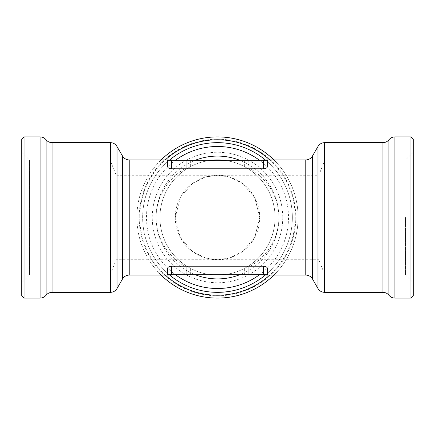 <?xml version="1.0" encoding="UTF-8"?>
<svg xmlns="http://www.w3.org/2000/svg" width="435" height="435" viewBox="0 0 435 435"><rect width="100%" height="100%" fill="white"/><g stroke="black" fill="none" stroke-linecap="round" stroke-linejoin="round"><path stroke-width="0.33" stroke-dasharray="2.17 1.63" d="M208.131 275.072L208.131 274.306L186.794 274.306A0.767 0.767 0 0 0 187.561 275.072A0.767 0.767 0 0 1 186.794 274.306L186.794 266.204L190.633 268.422A57.572 57.572 0 0 0 274.882 222.203A57.572 57.572 0 0 0 190.633 166.578L186.794 168.796L186.794 160.694L208.131 160.694A57.572 57.572 0 0 0 160.118 222.203A57.572 57.572 0 0 0 244.367 268.422L248.499 266.013L263.561 266.204L265.763 266.633M244.367 166.578L244.367 160.694L248.206 160.694A0.767 0.767 0 0 0 247.439 159.928A0.767 0.767 0 0 1 248.206 160.694L248.206 168.796L248.206 160.694L267.394 160.694L267.394 166.578C267.28 167.812 266.002 168.552 263.561 168.796L248.499 168.987L244.367 166.578A57.572 57.572 0 0 0 226.869 160.694L226.869 159.928M266.356 266.943L267.394 268.422L267.394 275.072L266.628 275.072A0.767 0.767 0 0 0 267.394 274.306A0.767 0.767 0 0 1 266.628 275.072M250.565 266.013C264.899 257.732 278.835 240.321 278.911 217.5C278.835 194.679 264.899 177.273 250.565 168.987M266.628 159.928L267.394 159.928L267.394 160.694A0.767 0.767 0 0 0 266.628 159.928A0.767 0.767 0 0 1 267.394 160.694L267.394 166.578M168.372 159.928A0.767 0.767 0 0 0 167.605 160.694L167.605 159.928L168.372 159.928A0.767 0.767 0 0 0 167.605 160.694L186.794 160.694A0.767 0.767 0 0 1 187.561 159.928A0.767 0.767 0 0 0 186.794 160.694L186.794 168.796L186.501 168.987L171.439 168.796C169.003 168.552 167.72 167.812 167.605 166.578L167.605 160.694L167.605 166.578M184.435 168.987C170.101 177.268 156.165 194.679 156.089 217.5C156.165 240.321 170.101 257.727 184.435 266.013L186.794 266.204L186.794 274.306L171.439 274.306L171.439 266.204L184.435 266.013M171.439 275.072L171.439 274.306L167.605 274.306A0.767 0.767 0 0 0 168.372 275.072A0.767 0.767 0 0 1 167.605 274.306A0.767 0.767 0 0 0 168.372 275.072L167.605 275.072L167.605 268.422C167.72 267.193 168.998 266.454 171.439 266.204M24.055 298.106L24.055 136.894M410.944 136.894L410.944 298.106M413.25 139.2L413.25 295.8M252.044 275.072L252.044 274.306L248.206 274.306A0.767 0.767 0 0 1 247.439 275.072A0.767 0.767 0 0 0 248.206 274.306A0.767 0.767 0 0 1 247.439 275.072A0.767 0.767 0 0 0 248.206 274.306L248.206 266.204L248.206 274.306L226.869 274.306L226.869 275.072M167.605 274.306L167.605 268.422M217.5 295.8A78.3 78.3 0 0 0 285.311 178.35A78.3 78.3 0 0 0 149.689 178.35A78.3 78.3 0 0 0 217.5 295.8M282.75 217.5A65.25 65.25 0 0 1 184.875 274.006A65.25 65.25 0 0 1 184.875 160.993A65.25 65.25 0 0 1 282.75 217.5M208.131 159.928L208.131 160.694M273.909 159.928A80.605 80.605 0 0 1 273.909 275.072M161.091 275.072A80.605 80.605 0 0 1 161.091 159.928M110.028 217.5L110.028 275.072L110.028 217.5M116.232 217.5L116.232 259.722L116.232 217.5M265.323 275.072A74.847 74.847 0 0 0 265.323 159.928A74.847 74.847 0 0 1 265.323 275.072M217.5 292.347A74.847 74.847 0 0 1 169.677 159.928A74.847 74.847 0 0 0 169.677 275.072M405.572 217.5L405.572 275.072L405.572 217.5M324.972 217.5L324.972 275.072L324.972 217.5M413.25 217.5L413.25 282.75L413.25 217.5M21.75 295.8L21.75 139.2M21.75 217.5L21.75 282.75L21.75 217.5M21.75 152.25L29.428 159.928L29.428 275.072L29.428 159.928L110.028 159.928L116.232 175.278L217.5 175.278L229.321 176.969L242.833 183.722L254.752 197.631L259.722 217.5L254.752 237.369L242.833 251.278L229.321 258.031L217.5 259.722A42.222 42.222 0 0 1 175.278 217.5A42.222 42.222 0 0 1 217.5 175.278A42.222 42.222 0 0 1 259.722 217.5A42.222 42.222 0 0 1 217.5 259.722L318.768 259.722L318.768 217.5L318.768 259.722L324.972 275.072L405.572 275.072L413.25 282.75M413.25 152.25L405.572 159.928L324.972 159.928L318.768 175.278L318.768 217.5L318.768 175.278L217.5 175.278L205.679 176.969L192.167 183.722L180.248 197.631L175.278 217.5L180.248 237.369L192.167 251.278L205.679 258.031L217.5 259.722L116.232 259.722L110.028 275.072L29.428 275.072L21.75 282.75M186.501 266.013C173.065 257.732 159.998 240.321 159.928 217.5C159.998 194.679 173.065 177.273 186.501 168.987M248.499 168.987C261.935 177.268 275.002 194.679 275.072 217.5C275.002 240.321 261.935 257.727 248.499 266.013M275.072 217.5A57.572 57.572 0 0 1 188.714 267.362A57.572 57.572 0 0 1 188.714 167.638A57.572 57.572 0 0 1 275.072 217.5A57.572 57.572 0 0 1 188.714 267.362A57.572 57.572 0 0 1 188.714 167.638A57.572 57.572 0 0 1 275.072 217.5M263.561 275.072L263.561 274.306L267.394 274.306L267.394 268.422M217.5 298.106A80.605 80.605 0 0 0 287.307 177.197A80.605 80.605 0 0 0 147.693 177.197A80.605 80.605 0 0 0 217.5 298.106M190.633 166.578L190.633 159.928M129.222 275.072L129.222 159.928M305.778 159.928L305.778 275.072M40.096 136.894L40.096 298.106M182.956 275.072L182.956 266.204M182.956 168.796L182.956 159.928M317.969 146.492L317.969 288.508M324.613 142.653L324.613 292.347M252.044 168.796L252.044 159.928M263.561 168.796L263.561 159.928M190.633 275.072L190.633 268.422M263.561 266.204L263.561 274.306L252.044 274.306L252.044 266.204M110.387 292.347L110.387 142.653M52.08 292.347L52.08 142.653M244.367 275.072L244.367 268.422M269.716 159.928A77.724 77.724 0 0 1 269.716 275.072M165.284 275.072A77.724 77.724 0 0 1 165.284 159.928M187.561 275.072A0.767 0.767 0 0 1 186.794 274.306A0.767 0.767 0 0 0 187.561 275.072M117.031 288.508L117.031 146.492M171.439 168.796L171.439 159.928M382.92 142.653L382.92 292.347M259.059 275.072A71.008 71.008 0 0 0 259.059 159.928M175.941 159.928A71.008 71.008 0 0 0 175.941 275.072M238.869 275.072A61.411 61.411 0 0 0 238.869 159.928M196.131 159.928A61.411 61.411 0 0 0 196.131 275.072M394.904 298.106L394.904 136.894M388.912 295.224L388.912 139.776M226.869 160.694L244.367 160.694L244.367 159.928M312.428 156.089L312.428 278.911M46.088 139.776L46.088 295.224M122.572 278.911L122.572 156.089"/><path stroke-width="0.65" d="M167.605 275.072L168.372 275.072A0.767 0.767 0 0 1 167.605 274.306A0.767 0.767 0 0 0 168.372 275.072A0.767 0.767 0 0 1 167.605 274.306L167.605 268.422L167.605 275.072L129.222 275.072C126.319 275.17 124.105 276.448 122.572 278.911L117.031 288.508C115.498 290.971 113.285 292.249 110.387 292.347L52.08 292.347L52.08 142.653C49.644 142.604 47.649 141.641 46.088 139.776C44.522 137.906 42.527 136.949 40.096 136.894L24.055 136.894L24.055 298.106L40.096 298.106L40.096 136.894M410.944 298.106L410.944 136.894L413.25 139.2L413.25 295.8L410.944 298.106L394.904 298.106L394.904 136.894C392.473 136.949 390.478 137.906 388.912 139.776L388.912 295.224C387.351 293.359 385.356 292.396 382.92 292.347L324.613 292.347C321.715 292.249 319.502 290.971 317.969 288.508L312.428 278.911C310.894 276.448 308.681 275.17 305.778 275.072L267.394 275.072L267.394 268.422C267.28 267.188 266.002 266.448 263.561 266.204L171.439 266.204C169.003 266.448 167.72 267.188 167.605 268.422M265.763 266.633L266.356 266.943M122.572 278.911L122.572 156.089L123.23 157.051C124.791 158.916 126.786 159.873 129.222 159.928L167.605 159.928L167.605 166.578C167.72 167.807 168.998 168.546 171.439 168.796L263.561 168.796C265.997 168.552 267.28 167.812 267.394 166.578L267.394 159.928L305.778 159.928L305.778 275.072M167.605 159.928L168.372 159.928A0.767 0.767 0 0 0 167.605 160.694L167.605 166.578M267.394 275.072L266.628 275.072A0.767 0.767 0 0 0 267.394 274.306L267.394 268.422M273.909 275.072A80.605 80.605 0 0 1 161.091 275.072M161.091 159.928A80.605 80.605 0 0 1 273.909 159.928M217.5 292.347A74.847 74.847 0 0 0 265.323 275.072A74.847 74.847 0 0 1 169.677 275.072M265.323 159.928A74.847 74.847 0 0 0 169.677 159.928A74.847 74.847 0 0 1 265.323 159.928M168.372 159.928L168.372 159.928A0.767 0.767 0 0 0 167.605 160.694A0.767 0.767 0 0 1 168.372 159.928M266.628 159.928A0.767 0.767 0 0 1 267.394 160.694A0.767 0.767 0 0 0 266.628 159.928L267.394 159.928M24.055 136.894L21.75 139.2L21.75 295.8L24.055 298.106M226.869 160.694A57.572 57.572 0 0 0 208.131 160.694M266.628 275.072A0.767 0.767 0 0 0 267.394 274.306L263.561 274.306L263.561 266.204M267.394 166.578L267.394 160.694L167.605 160.694M167.605 274.306L171.439 274.306L171.439 266.204M129.222 159.928L129.222 275.072M263.561 168.796L263.561 159.928M171.439 168.796L171.439 159.928M317.969 288.508L317.969 146.492L318.599 145.562C320.16 143.675 322.166 142.707 324.613 142.653L382.92 142.653L382.92 292.347M324.613 292.347L324.613 142.653M122.572 156.089L116.401 145.562C114.84 143.675 112.834 142.707 110.387 142.653L110.387 292.347M269.716 275.072A77.724 77.724 0 0 1 165.284 275.072M165.284 159.928A77.724 77.724 0 0 1 269.716 159.928M117.031 146.492L117.031 288.508M175.941 275.072A71.008 71.008 0 0 0 259.059 275.072M259.059 159.928A71.008 71.008 0 0 0 175.941 159.928M196.131 275.072A61.411 61.411 0 0 0 238.869 275.072M238.869 159.928A61.411 61.411 0 0 0 196.131 159.928M263.561 275.072L263.561 274.306L171.439 274.306L171.439 275.072M312.428 278.911L312.428 156.089L317.969 146.492M40.096 298.106C42.527 298.051 44.522 297.094 46.088 295.224L46.088 139.776M110.387 142.653L52.08 142.653M394.904 298.106C392.473 298.051 390.478 297.094 388.912 295.224M312.428 156.089L311.77 157.051C310.209 158.916 308.214 159.873 305.778 159.928M46.088 295.224C47.649 293.359 49.644 292.396 52.08 292.347M388.912 139.776C387.351 141.641 385.356 142.604 382.92 142.653M394.904 136.894L410.944 136.894"/></g></svg>
